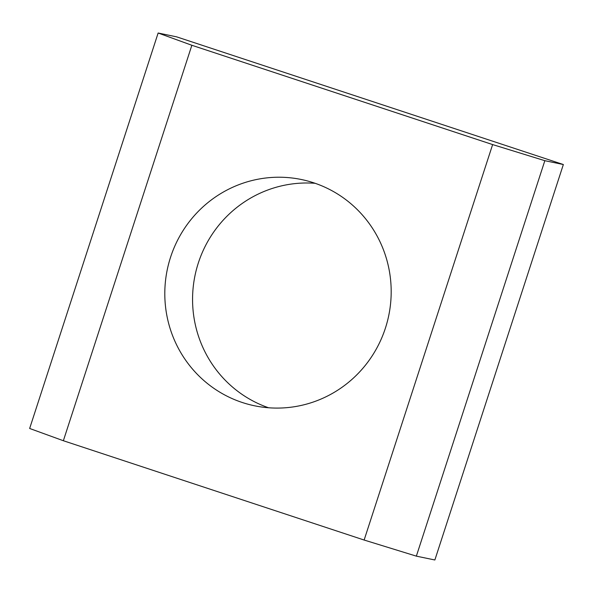<?xml version="1.0" encoding="UTF-8"?>
<svg xmlns="http://www.w3.org/2000/svg" width="593" height="593" viewBox="0 0 593 593"><rect width="100%" height="100%" fill="white"/><g stroke="black" fill="none" stroke-linecap="round" stroke-linejoin="round"><path stroke-width="0.89" d="M315.187 183.311A115.531 113.093 -78.3 0 0 198.336 262.958A115.531 113.093 -78.3 0 0 268.562 407.762M170.576 257.192A115.531 113.093 -78.3 0 0 254.501 405.775A115.531 113.093 -78.3 0 0 385.413 328.122A115.531 113.093 -78.3 0 0 301.489 179.538A115.531 113.093 -78.3 0 0 170.576 257.192M492.627 144.581L191.858 45.276L63.362 440.732L364.132 540.038L492.627 144.581L544.841 160.688L563.35 164.528L176.647 36.855L158.138 33.015L191.858 45.276M544.841 160.688L416.353 556.145L434.862 559.985L563.35 164.528M63.362 440.732L29.65 428.472L158.138 33.015M416.353 556.145L364.132 540.038"/></g></svg>
